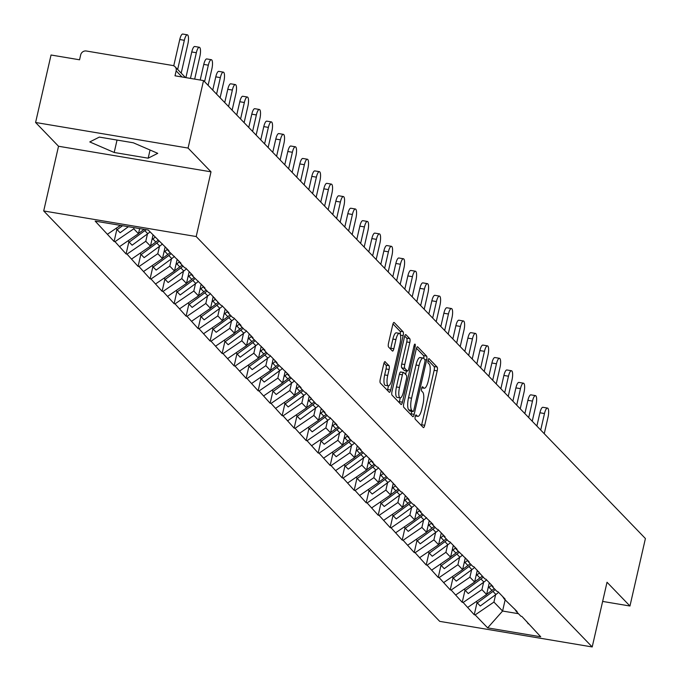 <?xml version="1.0" encoding="UTF-8"?>
<svg xmlns="http://www.w3.org/2000/svg" width="681" height="681" viewBox="0 0 681 681"><rect width="100%" height="100%" fill="white"/><g stroke="black" fill="none" stroke-linecap="round" stroke-linejoin="round"><path stroke-width="1.02" d="M415.206 416.542A2.213 0.621 99.5 0 0 415.248 419.207L423.276 427.523A3.167 0.894 99.5 0 0 423.446 427.617A3.167 0.894 99.5 0 0 424.723 425.284L437.193 370.847A3.167 0.894 99.5 0 0 437.125 367.033L429.107 358.717A2.213 0.621 99.5 0 0 428.987 358.649A2.213 0.621 99.5 0 0 428.085 360.283A2.213 0.621 99.5 0 0 428.136 362.956L429.175 364.029A10.121 2.86 99.5 0 1 429.37 376.21L428.332 380.747A10.121 2.86 99.5 0 1 424.237 388.23A10.121 2.86 99.5 0 1 423.701 387.923L422.663 386.842A2.213 0.621 99.5 0 0 422.543 386.774A2.213 0.621 99.5 0 0 421.65 388.417A2.213 0.621 99.5 0 0 421.692 391.081L422.731 392.154A10.121 2.86 99.5 0 1 422.927 404.335L421.888 408.872A10.121 2.86 99.5 0 1 417.802 416.355A10.121 2.86 99.5 0 1 417.257 416.048L416.219 414.967A2.213 0.621 99.5 0 0 416.1 414.908A2.213 0.621 99.5 0 0 415.206 416.542M385.216 361.696A3.167 0.894 99.5 0 0 385.046 361.602A3.167 0.894 99.5 0 0 383.769 363.935L380.27 379.215A3.167 0.894 99.5 0 0 380.33 383.02L389.243 392.256A3.167 0.894 99.5 0 0 389.413 392.35A3.167 0.894 99.5 0 0 390.698 390.017L403.161 335.58A3.167 0.894 99.5 0 0 403.101 331.766L394.188 322.53A3.167 0.894 99.5 0 0 394.018 322.436A3.167 0.894 99.5 0 0 392.741 324.769L388.51 343.224A3.167 0.894 99.5 0 0 388.579 347.029L392.392 350.979A3.167 0.894 99.5 0 0 392.562 351.081A3.167 0.894 99.5 0 0 393.839 348.74L395.933 339.589A8.461 2.392 99.5 0 1 399.355 333.341A8.461 2.392 99.5 0 1 399.977 343.777L391.762 379.615A8.461 2.392 99.5 0 1 388.349 385.872A8.461 2.392 99.5 0 1 387.727 375.427L389.089 369.46A3.167 0.894 99.5 0 0 389.03 365.654L384.859 361.637M211.008 171.833L188.075 148.066L203.534 80.588L645.409 538.535L629.959 606.013L607.026 582.246L592.206 646.95L196.196 236.537L211.008 171.833L58.523 146.253L43.703 210.957L196.196 236.537M403.765 403.561A3.167 0.894 99.5 0 0 403.824 407.366L412.737 416.602A3.167 0.894 99.5 0 0 412.907 416.695A3.167 0.894 99.5 0 0 414.184 414.363L426.655 359.926A3.167 0.894 99.5 0 0 426.595 356.112L417.674 346.876A3.167 0.894 99.5 0 0 417.513 346.782A3.167 0.894 99.5 0 0 416.227 349.123L403.765 403.561M400.99 404.429L392.077 395.193A3.167 0.894 99.5 0 1 392.018 391.388L404.48 336.95A3.167 0.894 99.5 0 1 405.765 334.609A3.167 0.894 99.5 0 1 405.936 334.703L409.749 338.661A3.167 0.894 99.5 0 1 409.809 342.466L404.752 364.539A3.167 0.894 99.5 0 0 404.812 368.353L407.349 370.975A3.167 0.894 99.5 0 0 407.519 371.068A3.167 0.894 99.5 0 0 408.796 368.727L414.057 345.744A2.213 0.621 99.5 0 1 414.95 344.109A2.213 0.621 99.5 0 1 415.112 346.842L402.437 402.19A3.167 0.894 99.5 0 1 401.16 404.523A3.167 0.894 99.5 0 1 400.99 404.429M43.703 210.957L439.713 621.361L592.206 646.95M116.885 229.301L114.085 241.508L115.004 241.661L133.774 228.816L134.046 227.65M114.085 241.508L95.187 221.129L148.254 230.033L168.982 250.719L168.062 250.565L180.984 263.164L180.073 263.011L184.764 267.871L185.683 268.025L192.995 275.609L192.076 275.447L204.998 288.046L204.079 287.893L208.778 292.762L209.688 292.915L220.78 305.199L221.7 305.352L229.003 312.928L228.092 312.775L232.783 317.644L233.702 317.797L241.014 325.373L240.095 325.22L244.794 330.081L245.705 330.234L253.017 337.81L252.098 337.657L265.02 350.255L264.109 350.102L268.799 354.963L269.719 355.116L277.031 362.692L276.111 362.539L289.033 375.137L288.114 374.984L301.036 387.583L300.125 387.429L304.816 392.29L305.735 392.443L316.818 404.735L317.738 404.889L325.05 412.465L324.13 412.311L328.829 417.172L329.74 417.325L337.052 424.901L336.133 424.748L349.055 437.347L348.144 437.193L352.835 442.054L353.754 442.207L361.066 449.783L360.147 449.63L373.069 462.229L372.149 462.076L376.848 466.936L377.759 467.089L388.851 479.381L389.77 479.535L400.854 491.827L401.773 491.98L409.085 499.556L408.166 499.403L412.865 504.263L413.776 504.417L421.088 511.993L420.168 511.84L433.09 524.438L432.18 524.285L436.87 529.146L437.789 529.299L445.102 536.875L444.182 536.722L448.873 541.591L449.792 541.744L457.104 549.32L456.185 549.167L469.107 561.757L468.196 561.604L472.886 566.473L473.806 566.626L484.889 578.918L485.808 579.071L493.121 586.647L492.201 586.494L496.9 591.355L497.811 591.508L505.123 599.084L504.204 598.931L517.126 611.529L516.215 611.376L520.905 616.237L521.825 616.39L540.723 636.778L487.656 627.873L475.151 614.909L493.929 602.064L495.606 594.726M477.032 602.54L474.24 614.756L475.151 614.909M474.24 614.756L463.148 602.472L481.927 589.627L483.604 582.281M465.029 590.104L462.229 602.319L463.148 602.472M462.229 602.319L451.145 590.027L469.916 577.182L471.601 569.844M453.027 577.658L450.226 589.874L451.145 590.027M450.226 589.874L439.134 577.59L457.913 564.736L459.598 557.398M441.016 565.221L438.223 577.437L439.134 577.59M438.223 577.437L427.132 565.145L445.91 552.3L447.587 544.953M429.013 552.776L426.212 564.992L427.132 565.145M426.212 564.992L415.129 552.708L433.908 539.854L435.585 532.516M417.01 540.339L414.21 552.546L415.129 552.708M414.21 552.546L403.118 540.263L421.897 527.417L423.582 520.071M405.008 527.894L402.207 540.11L403.118 540.263M402.207 540.11L391.115 527.818L409.894 514.972L411.571 507.634M392.997 515.457L390.204 527.664L391.115 527.818M390.204 527.664L379.113 515.381L397.891 502.535L399.568 495.189M380.994 503.012L378.193 515.228L379.113 515.381M378.193 515.228L367.11 502.936L385.88 490.09L387.566 482.752M368.991 490.567L366.191 502.782L367.11 502.936M366.191 502.782L355.099 490.499L373.878 477.645L375.563 470.307M356.98 478.13L354.188 490.346L355.099 490.499M354.188 490.346L343.096 478.053L361.875 465.208L363.552 457.87M344.978 465.685L342.177 477.9L343.096 478.053M342.177 477.9L331.094 465.617L349.872 452.763L351.549 445.425M332.975 453.248L330.174 465.463L331.094 465.617M330.174 465.463L319.083 453.171L337.861 440.326L339.547 432.98M320.972 440.803L318.172 453.018L319.083 453.171M318.172 453.018L307.08 440.726L325.858 427.881L327.535 420.543M308.961 428.366L306.169 440.573L307.08 440.726M306.169 440.573L295.077 428.289L313.856 415.444L315.533 408.098M296.959 415.921L294.158 428.136L295.077 428.289M294.158 428.136L283.075 415.844L301.845 402.999L303.53 395.661M284.956 403.475L282.155 415.691L283.075 415.844M282.155 415.691L271.064 403.407L289.842 390.562L291.528 383.216M272.945 391.039L270.153 403.254L271.064 403.407M270.153 403.254L259.061 390.962L277.839 378.117L279.516 370.779M260.942 378.593L258.15 390.809L259.061 390.962M258.15 390.809L247.058 378.525L265.837 365.671L267.514 358.334M248.94 366.157L246.139 378.372L247.058 378.525M246.139 378.372L235.047 366.08L253.826 353.235L255.511 345.888M236.937 353.711L234.136 365.927L235.047 366.08M234.136 365.927L223.045 353.635L241.823 340.789L243.5 333.452M224.926 341.275L222.134 353.482L223.045 353.635M222.134 353.482L211.042 341.198L229.82 328.353L231.497 321.006M212.923 328.829L210.123 341.045L211.042 341.198M210.123 341.045L199.039 328.753L217.809 315.907L219.495 308.57M200.921 316.384L198.12 328.6L199.039 328.753M198.12 328.6L187.028 316.316L205.807 303.471L207.492 296.124M188.909 303.947L186.117 316.163L187.028 316.316M186.117 316.163L175.026 303.871L193.804 291.025L195.481 283.688M176.907 291.502L174.115 303.717L175.026 303.871M174.115 303.717L163.023 291.434L181.801 278.58L183.478 271.242M164.904 279.065L162.104 291.281L163.023 291.434M162.104 291.281L151.012 278.989L169.79 266.143L171.476 258.806M152.902 266.62L150.101 278.835L151.012 278.989M150.101 278.835L139.009 266.552L157.788 253.698L159.465 246.36M140.89 254.183L138.098 266.399L139.009 266.552M138.098 266.399L127.006 254.107L145.785 241.261L147.462 233.915M128.888 241.738L126.087 253.953L127.006 254.107M126.087 253.953L115.004 241.661M133.774 228.816L138.473 233.685L139.639 228.586M166.462 248.114L168.062 250.565M119.694 246.531L138.473 233.685M145.785 241.261L150.475 246.122L153.029 234.988M178.473 260.559L180.073 263.011M131.697 258.976L150.475 246.122M157.788 253.698L162.478 258.567L165.177 246.786M190.476 272.996L192.076 275.447M143.708 271.413L162.478 258.567M169.79 266.143L174.489 271.004L177.188 259.223M202.478 285.441L204.079 287.893M155.711 283.858L174.489 271.004M181.801 278.58L186.492 283.449L189.19 271.668M214.489 297.878L216.09 300.338M167.713 296.295L186.492 283.449M193.804 291.025L198.494 295.894L201.193 284.105M226.492 310.323L228.092 312.775M179.716 308.74L198.494 295.894M205.807 303.471L210.506 308.331L213.204 296.55M238.495 322.76L240.095 325.22M191.727 321.177L210.506 308.331M217.809 315.907L222.508 320.777L225.207 308.987M250.497 335.205L252.098 337.657M203.73 333.622L222.508 320.777M229.82 328.353L234.511 333.213L237.209 321.432M262.508 347.65L264.109 350.102M215.732 346.059L234.511 333.213M241.823 340.789L246.513 345.659L249.212 333.877M274.511 360.087L276.111 362.539M227.743 358.504L246.513 345.659M253.826 353.235L258.525 358.095L261.223 346.314M286.514 372.533L288.114 374.984M239.746 370.949L258.525 358.095M265.837 365.671L270.527 370.541L273.226 358.759M298.525 384.969L300.125 387.429M251.749 383.386L270.527 370.541M277.839 378.117L282.53 382.977L285.228 371.196M310.527 397.415L312.128 399.866M263.751 395.831L282.53 382.977M289.842 390.562L294.541 395.423L297.239 383.641M322.53 409.851L324.13 412.311M275.762 408.268L294.541 395.423M301.845 402.999L306.544 407.868L309.242 396.078M334.533 422.297L336.133 424.748M287.765 420.713L306.544 407.868M313.856 415.444L318.546 420.305L321.245 408.523M346.544 434.742L348.144 437.193M299.768 433.15L318.546 420.305M325.858 427.881L330.549 432.75L333.247 420.969M358.546 447.179L360.147 449.63M311.779 445.595L330.549 432.75M337.861 440.326L342.56 445.187L345.258 433.405M370.549 459.624L372.149 462.076M323.781 458.041L342.56 445.187M349.872 452.763L354.563 457.632L357.261 445.851M382.56 472.061L384.161 474.512M335.784 470.477L354.563 457.632M361.875 465.208L366.565 470.069L369.264 458.287M394.563 484.506L396.163 486.958M347.787 482.923L366.565 470.069M373.878 477.645L378.576 482.514L381.275 470.733M406.566 496.943L408.166 499.403M359.798 495.359L378.576 482.514M385.88 490.09L390.579 494.959L393.277 483.169M418.568 509.388L420.168 511.84M371.8 507.805L390.579 494.959M397.891 502.535L402.582 507.396L405.28 495.615M430.579 521.825L432.18 524.285M383.803 520.241L402.582 507.396M409.894 514.972L414.584 519.841L417.283 508.052M442.582 534.27L444.182 536.722M395.814 532.687L414.584 519.841M421.897 527.417L426.595 532.278L429.294 520.497M454.585 546.715L456.185 549.167M407.817 545.123L426.595 532.278M433.908 539.854L438.598 544.723L441.297 532.942M466.596 559.152L468.196 561.604M419.819 557.569L438.598 544.723M445.91 552.3L450.601 557.16L453.299 545.379M478.598 571.597L480.199 574.049M431.822 570.014L450.601 557.16M457.913 564.736L462.612 569.605L465.31 557.824M490.601 584.034L492.201 586.494M443.833 582.451L462.612 569.605M469.916 577.182L474.614 582.042L477.313 570.261M502.604 596.479L504.204 598.931M455.836 594.896L474.614 582.042M481.927 589.627L486.617 594.487L489.316 582.706M514.615 608.916L516.215 611.376M467.838 607.333L486.617 594.487M493.929 602.064L502.587 611.036L518.454 613.7M505.14 599.893L502.587 611.036L487.656 627.873M526.617 621.361L528.218 623.813M602.634 601.425L629.959 606.013M188.075 148.066L35.591 122.486L51.041 55.008L79.558 59.792L80.69 54.863A4.835 4.537 -44 0 1 86.325 51.007L172.633 65.487A4.835 4.537 -44 0 1 176.149 70.875L175.017 75.804L203.534 80.588M35.591 122.486L58.523 146.253M107.692 234.085L120.435 225.368M148.177 158.188L157.745 153.336L133.331 142.789L99.341 137.094L89.781 141.937L114.195 152.484L148.177 158.188L150.05 150.016M421.437 425.616A3.167 0.894 99.5 0 0 421.675 424.774L434.137 370.328A3.167 0.894 99.5 0 0 434.078 366.523L428.085 360.309M423.778 358.444A3.167 0.894 99.5 0 0 423.539 355.601L416.466 348.272M410.898 414.695A3.167 0.894 99.5 0 0 411.137 413.852L411.707 411.358M412.873 411.511A2.213 0.621 99.5 0 0 412.992 411.571A2.213 0.621 99.5 0 0 413.886 409.936L424.833 362.156A2.213 0.621 99.5 0 0 424.791 359.491L423.693 358.351A10.121 2.86 99.5 0 0 423.156 358.044A10.121 2.86 99.5 0 0 419.062 365.527L411.579 398.189A10.121 2.86 99.5 0 0 411.784 410.371L412.873 411.511L409.826 410.992A2.213 0.621 99.5 0 0 409.945 411.06A2.213 0.621 99.5 0 0 410.081 411.035M420.645 357.84A10.121 2.86 99.5 0 0 420.1 357.534A10.121 2.86 99.5 0 0 416.014 365.016L419.062 365.527M409.826 410.992L408.728 409.86A10.121 2.86 99.5 0 1 408.532 397.678L416.014 365.016M404.718 336.099L406.693 338.151L409.749 338.661M404.659 370.524A3.167 0.894 99.5 0 1 404.463 370.558A3.167 0.894 99.5 0 1 404.293 370.464L401.764 367.842A3.167 0.894 99.5 0 1 401.705 364.029L406.761 341.956A3.167 0.894 99.5 0 0 406.693 338.151M406.438 370.89L405.629 374.431M400.258 397.9L399.389 401.679L402.437 402.19M399.509 387.455A8.461 2.392 99.5 0 0 400.13 397.891A8.461 2.392 99.5 0 0 403.544 391.643L406.438 379.011A3.167 0.894 99.5 0 0 406.378 375.205L403.842 372.584A3.167 0.894 99.5 0 0 403.68 372.49A3.167 0.894 99.5 0 0 402.394 374.822L399.509 387.455L396.453 386.944A8.461 2.392 99.5 0 0 397.074 397.381L400.13 397.891M403.484 372.524L400.794 372.073A3.167 0.894 99.5 0 0 400.624 371.979A3.167 0.894 99.5 0 0 399.347 374.312L402.394 374.822M396.453 386.944L399.347 374.312M399.151 402.522A3.167 0.894 99.5 0 0 399.389 401.679M388.349 385.872L385.293 385.361A8.461 2.392 99.5 0 1 384.671 374.916L386.042 368.949A3.167 0.894 99.5 0 0 385.982 365.135L384.007 363.092M399.355 333.341L396.308 332.83A8.461 2.392 99.5 0 0 392.886 339.078L395.933 339.589M390.553 349.081A3.167 0.894 99.5 0 0 390.792 348.229L392.886 339.078M400.249 334.362A3.167 0.894 99.5 0 0 400.053 331.255L392.971 323.926M387.412 390.349A3.167 0.894 99.5 0 0 387.642 389.506L388.476 385.88M117.038 140.056L114.195 152.484M544.485 413.546L539.914 412.771A7.414 2.094 -80.5 0 1 542.91 407.298L547.481 408.064A7.414 2.094 99.5 0 0 544.485 413.546L540.714 430.026M544.247 433.695L548.026 417.215A7.414 2.094 99.5 0 0 547.481 408.064M498.56 592.291A26.431 24.822 136 0 1 495.913 594.496L492.95 591.431A26.431 24.822 -44 0 0 495.198 589.593M492.95 591.431L477.313 602.932L480.275 606.005L495.913 594.496M476.487 601.766L477.313 602.932M491.427 585.302A26.431 24.822 136 0 1 488.992 587.32L488.115 587.967M486.668 594.283L491.954 590.393A26.431 24.822 -44 0 0 494.193 588.554M483.272 596.777L476.104 601.681M539.914 412.771L536.875 426.051M532.482 401.1L527.903 400.334A7.414 2.094 -80.5 0 1 530.899 394.852L535.479 395.618A7.414 2.094 99.5 0 0 532.482 401.1L528.703 417.589M532.244 421.258L536.024 404.769A7.414 2.094 99.5 0 0 535.479 395.618M486.557 579.846A26.431 24.822 136 0 1 483.91 582.059L480.948 578.986A26.431 24.822 -44 0 0 483.195 577.147M480.948 578.986L465.302 590.495L468.273 593.56L483.91 582.059M464.476 589.329L465.302 590.495M479.424 572.866A26.431 24.822 136 0 1 476.981 574.883L476.104 575.522M474.657 581.838L479.943 577.948A26.431 24.822 -44 0 0 482.191 576.117M471.269 584.341L464.101 589.244M527.903 400.334L524.864 413.605M520.48 388.655L515.9 387.889A7.414 2.094 -80.5 0 1 518.896 382.416L523.476 383.182A7.414 2.094 99.5 0 0 520.48 388.655L516.7 405.144M520.241 408.813L524.012 392.324A7.414 2.094 99.5 0 0 523.476 383.182M474.555 567.401A26.431 24.822 136 0 1 471.907 569.614L468.945 566.549A26.431 24.822 -44 0 0 471.184 564.711M468.945 566.549L453.299 578.05L456.261 581.123L471.907 569.614M452.473 576.884L453.299 578.05M467.421 560.42A26.431 24.822 136 0 1 464.978 562.438L464.101 563.085M462.654 569.401L467.941 565.511A26.431 24.822 -44 0 0 470.188 563.672M459.258 571.895L452.09 576.798M515.9 387.889L512.861 401.169M508.469 376.218L503.897 375.452A7.414 2.094 -80.5 0 1 506.894 369.97L511.465 370.736A7.414 2.094 99.5 0 0 508.469 376.218L504.698 392.707M508.239 396.376L512.01 379.887A7.414 2.094 99.5 0 0 511.465 370.736M462.552 554.964A26.431 24.822 136 0 1 459.896 557.177L456.934 554.104A26.431 24.822 -44 0 0 459.181 552.265M456.934 554.104L441.297 565.613L444.259 568.678L459.896 557.177M440.471 564.447L441.297 565.613M455.41 547.984A26.431 24.822 136 0 1 452.976 550.001L452.099 550.64M450.652 556.956L455.938 553.066A26.431 24.822 -44 0 0 458.177 551.227M447.255 559.45L440.088 564.362M503.897 375.452L500.858 388.723M496.466 363.773L491.895 363.007A7.414 2.094 -80.5 0 1 494.891 357.534L499.462 358.3A7.414 2.094 99.5 0 0 496.466 363.773L492.686 380.262M496.228 383.931L500.007 367.442A7.414 2.094 99.5 0 0 499.462 358.3M450.541 542.519A26.431 24.822 136 0 1 447.894 544.732L444.931 541.667A26.431 24.822 -44 0 0 447.179 539.829M444.931 541.667L429.294 553.168L432.256 556.241L447.894 544.732M428.468 552.002L429.294 553.168M443.408 535.538A26.431 24.822 136 0 1 440.965 537.556L440.088 538.203M438.649 544.511L443.927 540.629A26.431 24.822 -44 0 0 446.174 538.79M435.253 547.013L428.085 551.916M491.895 363.007L488.847 376.287M484.463 351.336L479.884 350.57A7.414 2.094 -80.5 0 1 482.88 345.088L487.46 345.854A7.414 2.094 99.5 0 0 484.463 351.336L480.684 367.817M484.225 371.485L488.005 355.005A7.414 2.094 99.5 0 0 487.46 345.854M438.538 530.082A26.431 24.822 136 0 1 435.891 532.295L432.929 529.222A26.431 24.822 -44 0 0 435.168 527.383M432.929 529.222L417.283 540.731L420.245 543.796L435.891 532.295M416.457 539.565L417.283 540.731M431.405 523.093A26.431 24.822 136 0 1 428.962 525.111L428.085 525.758M426.638 532.074L431.924 528.184A26.431 24.822 -44 0 0 434.172 526.345M423.241 534.568L416.074 539.471M479.884 350.57L476.845 363.841M472.452 338.891L467.881 338.125A7.414 2.094 -80.5 0 1 470.877 332.651L475.449 333.418A7.414 2.094 99.5 0 0 472.452 338.891L468.681 355.38M472.222 359.049L475.993 342.56A7.414 2.094 99.5 0 0 475.449 333.418M426.536 517.637A26.431 24.822 136 0 1 423.88 519.85L420.918 516.777A26.431 24.822 -44 0 0 423.165 514.947M420.918 516.777L405.28 528.286L408.242 531.359L423.88 519.85M404.454 527.12L405.28 528.286M419.402 510.656A26.431 24.822 136 0 1 416.959 512.674L416.082 513.321M414.635 519.629L419.922 515.747A26.431 24.822 -44 0 0 422.169 513.908M411.239 522.131L404.071 527.034M467.881 338.125L464.842 351.396M460.45 326.454L455.878 325.68A7.414 2.094 -80.5 0 1 458.875 320.206L463.446 320.972A7.414 2.094 99.5 0 0 460.45 326.454L456.679 342.935M460.211 346.603L463.991 330.123A7.414 2.094 99.5 0 0 463.446 320.972M414.525 505.2A26.431 24.822 136 0 1 411.877 507.413L408.915 504.34A26.431 24.822 -44 0 0 411.162 502.501M408.915 504.34L393.277 515.84L396.24 518.913L411.877 507.413M392.452 514.683L393.277 515.84M407.391 498.211A26.431 24.822 136 0 1 404.957 500.229L404.08 500.875M402.633 507.192L407.919 503.302A26.431 24.822 -44 0 0 410.158 501.463M399.236 509.686L392.069 514.589M455.878 325.68L452.839 338.959M448.447 314.009L443.867 313.243A7.414 2.094 -80.5 0 1 446.872 307.761L451.443 308.536A7.414 2.094 99.5 0 0 448.447 314.009L444.667 330.498M448.209 334.167L451.988 317.678A7.414 2.094 99.5 0 0 451.443 308.536M402.522 492.755A26.431 24.822 136 0 1 399.875 494.968L396.912 491.895A26.431 24.822 -44 0 0 399.16 490.056M396.912 491.895L381.275 503.404L384.237 506.477L399.875 494.968M380.441 502.237L381.275 503.404M395.389 485.774A26.431 24.822 136 0 1 392.946 487.792L392.069 488.439M390.622 494.747L395.908 490.856A26.431 24.822 -44 0 0 398.155 489.026M387.234 497.249L380.066 502.152M443.867 313.243L440.828 326.514M436.444 301.564L431.865 300.798A7.414 2.094 -80.5 0 1 434.861 295.324L439.441 296.09A7.414 2.094 99.5 0 0 436.444 301.564L432.665 318.053M436.206 321.721L439.977 305.233A7.414 2.094 99.5 0 0 439.441 296.09M390.519 480.318A26.431 24.822 136 0 1 387.872 482.523L384.91 479.458A26.431 24.822 -44 0 0 387.149 477.619M384.91 479.458L369.264 490.958L372.226 494.031L387.872 482.523M368.438 489.792L369.264 490.958M383.386 473.329A26.431 24.822 136 0 1 380.943 475.347L380.066 475.993M378.619 482.31L383.905 478.42A26.431 24.822 -44 0 0 386.153 476.581M375.222 484.804L368.055 489.707M431.865 300.798L428.826 314.077M424.433 289.127L419.862 288.361A7.414 2.094 -80.5 0 1 422.858 282.879L427.43 283.645A7.414 2.094 99.5 0 0 424.433 289.127L420.662 305.616M424.203 309.285L427.974 292.796A7.414 2.094 99.5 0 0 427.43 283.645M378.517 467.873A26.431 24.822 136 0 1 375.861 470.086L372.899 467.013A26.431 24.822 -44 0 0 375.146 465.174M372.899 467.013L357.261 478.522L360.223 481.586L375.861 470.086M356.435 477.355L357.261 478.522M371.375 460.892A26.431 24.822 136 0 1 368.94 462.91L368.063 463.548M366.616 469.864L371.903 465.974A26.431 24.822 -44 0 0 374.141 464.144M363.22 472.367L356.052 477.27M419.862 288.361L416.823 301.632M412.431 276.682L407.859 275.916A7.414 2.094 -80.5 0 1 410.856 270.442L415.427 271.208A7.414 2.094 99.5 0 0 412.431 276.682L408.651 293.17M412.192 296.839L415.972 280.351A7.414 2.094 99.5 0 0 415.427 271.208M366.506 455.427A26.431 24.822 136 0 1 363.858 457.641L360.896 454.576A26.431 24.822 -44 0 0 363.143 452.737M360.896 454.576L345.258 466.076L348.221 469.149L363.858 457.641M344.433 464.91L345.258 466.076M359.372 448.447A26.431 24.822 136 0 1 356.929 450.464L356.052 451.111M354.614 457.428L359.891 453.537A26.431 24.822 -44 0 0 362.139 451.699M351.217 459.922L344.05 464.825M407.859 275.916L404.812 289.195M400.428 264.245L395.848 263.479A7.414 2.094 -80.5 0 1 398.845 257.997L403.424 258.763A7.414 2.094 99.5 0 0 400.428 264.245L396.648 280.725M400.19 284.394L403.969 267.914A7.414 2.094 99.5 0 0 403.424 258.763M354.503 442.99A26.431 24.822 136 0 1 351.856 445.204L348.893 442.131A26.431 24.822 -44 0 0 351.132 440.292M348.893 442.131L333.247 453.64L336.21 456.704L351.856 445.204M332.422 452.473L333.247 453.64M347.37 436.01A26.431 24.822 136 0 1 344.926 438.028L344.05 438.666M342.603 444.982L347.889 441.092A26.431 24.822 -44 0 0 350.136 439.254M339.206 447.477L332.039 452.38M395.848 263.479L392.809 276.75M388.417 251.8L383.846 251.034A7.414 2.094 -80.5 0 1 386.842 245.56L391.413 246.326A7.414 2.094 99.5 0 0 388.417 251.8L384.646 268.288M388.187 271.957L391.958 255.469A7.414 2.094 99.5 0 0 391.413 246.326M342.5 430.545A26.431 24.822 136 0 1 339.845 432.758L336.882 429.685A26.431 24.822 -44 0 0 339.129 427.855M336.882 429.685L321.245 441.194L324.207 444.267L339.845 432.758M320.419 440.028L321.245 441.194M335.367 423.565A26.431 24.822 136 0 1 332.924 425.582L332.047 426.229M330.6 432.537L335.886 428.655A26.431 24.822 -44 0 0 338.134 426.817M327.203 435.04L320.036 439.943M383.846 251.034L380.807 264.313M376.414 239.363L371.843 238.588A7.414 2.094 -80.5 0 1 374.839 233.115L379.411 233.881A7.414 2.094 99.5 0 0 376.414 239.363L372.643 255.843M376.176 259.512L379.955 243.032A7.414 2.094 99.5 0 0 379.411 233.881M330.489 418.108A26.431 24.822 136 0 1 327.842 420.322L324.88 417.249A26.431 24.822 -44 0 0 327.127 415.41M324.88 417.249L309.242 428.749L312.204 431.822L327.842 420.322M308.416 427.591L309.242 428.749M323.356 411.12A26.431 24.822 136 0 1 320.921 413.137L320.044 413.784M318.597 420.1L323.884 416.21A26.431 24.822 -44 0 0 326.122 414.371M315.201 422.595L308.033 427.498M371.843 238.588L368.804 251.868M364.412 226.918L359.832 226.152A7.414 2.094 -80.5 0 1 362.837 220.67L367.408 221.444A7.414 2.094 99.5 0 0 364.412 226.918L360.632 243.406M364.173 247.075L367.953 230.587A7.414 2.094 99.5 0 0 367.408 221.444M318.487 405.663A26.431 24.822 136 0 1 315.839 407.876L312.877 404.803A26.431 24.822 -44 0 0 315.124 402.973M312.877 404.803L297.239 416.312L300.202 419.385L315.839 407.876M296.405 415.146L297.239 416.312M311.353 398.683A26.431 24.822 136 0 1 308.91 400.7L308.033 401.347M306.586 407.655L311.872 403.773A26.431 24.822 -44 0 0 314.12 401.935M303.198 410.158L296.031 415.061M359.832 226.152L356.793 239.423M352.409 214.481L347.829 213.706A7.414 2.094 -80.5 0 1 350.826 208.233L355.405 208.999A7.414 2.094 99.5 0 0 352.409 214.481L348.629 230.961M352.171 234.63L355.942 218.15A7.414 2.094 99.5 0 0 355.405 208.999M306.484 393.226A26.431 24.822 136 0 1 303.837 395.431L300.874 392.367A26.431 24.822 -44 0 0 303.113 390.528M300.874 392.367L285.228 403.867L288.191 406.94L303.837 395.431M284.403 402.701L285.228 403.867M299.351 386.238A26.431 24.822 136 0 1 296.907 388.255L296.031 388.902M294.584 395.218L299.87 391.328A26.431 24.822 -44 0 0 302.117 389.489M291.187 397.713L284.02 402.616M347.829 213.706L344.79 226.986M340.398 202.036L335.827 201.27A7.414 2.094 -80.5 0 1 338.823 195.787L343.394 196.554A7.414 2.094 99.5 0 0 340.398 202.036L336.627 218.524M340.168 222.193L343.939 205.705A7.414 2.094 99.5 0 0 343.394 196.554M294.481 380.781A26.431 24.822 136 0 1 291.826 382.994L288.863 379.921A26.431 24.822 -44 0 0 291.11 378.083M288.863 379.921L273.226 391.43L276.188 394.495L291.826 382.994M272.4 390.264L273.226 391.43M287.339 373.801A26.431 24.822 136 0 1 284.905 375.818L284.028 376.457M282.581 382.773L287.867 378.883A26.431 24.822 -44 0 0 290.106 377.053M279.184 385.276L272.017 390.179M335.827 201.27L332.788 214.541M328.395 189.59L323.824 188.824A7.414 2.094 -80.5 0 1 326.82 183.351L331.392 184.117A7.414 2.094 99.5 0 0 328.395 189.59L324.616 206.079M328.157 209.748L331.936 193.259A7.414 2.094 99.5 0 0 331.392 184.117M282.47 368.336A26.431 24.822 136 0 1 279.823 370.549L276.861 367.485A26.431 24.822 -44 0 0 279.108 365.646M276.861 367.485L261.223 378.985L264.185 382.058L279.823 370.549M260.397 377.819L261.223 378.985M275.337 361.356A26.431 24.822 136 0 1 272.894 363.373L272.017 364.02M270.578 370.336L275.856 366.446A26.431 24.822 -44 0 0 278.103 364.607M267.182 372.83L260.014 377.734M323.824 188.824L320.777 202.104M316.393 177.154L311.813 176.388A7.414 2.094 -80.5 0 1 314.809 170.905L319.389 171.672A7.414 2.094 99.5 0 0 316.393 177.154L312.613 193.642M316.154 197.311L319.934 180.823A7.414 2.094 99.5 0 0 319.389 171.672M270.468 355.899A26.431 24.822 136 0 1 267.82 358.112L264.858 355.039A26.431 24.822 -44 0 0 267.097 353.201M264.858 355.039L249.212 366.548L252.174 369.613L267.82 358.112M248.386 365.382L249.212 366.548M263.334 348.919A26.431 24.822 136 0 1 260.891 350.936L260.014 351.575M258.567 357.891L263.853 354.001A26.431 24.822 -44 0 0 266.101 352.162M255.171 360.385L248.003 365.297M311.813 176.388L308.774 189.659M304.381 164.708L299.81 163.942A7.414 2.094 -80.5 0 1 302.807 158.469L307.378 159.235A7.414 2.094 99.5 0 0 304.381 164.708L300.61 181.197M304.152 184.866L307.923 168.377A7.414 2.094 99.5 0 0 307.378 159.235M258.465 343.454A26.431 24.822 136 0 1 255.809 345.667L252.847 342.603A26.431 24.822 -44 0 0 255.094 340.764M252.847 342.603L237.209 354.103L240.172 357.176L255.809 345.667M236.384 352.937L237.209 354.103M251.332 336.474A26.431 24.822 136 0 1 248.888 338.491L248.012 339.138M246.565 345.446L251.851 341.564A26.431 24.822 -44 0 0 254.098 339.725M243.168 347.948L236.001 352.852M299.81 163.942L296.771 177.222M292.379 152.272L287.808 151.505A7.414 2.094 -80.5 0 1 290.804 146.023L295.375 146.79A7.414 2.094 99.5 0 0 292.379 152.272L288.608 168.752M292.14 172.421L295.92 155.94A7.414 2.094 99.5 0 0 295.375 146.79M246.454 331.017A26.431 24.822 136 0 1 243.807 333.23L240.844 330.157A26.431 24.822 -44 0 0 243.091 328.319M240.844 330.157L225.207 341.666L228.169 344.731L243.807 333.23M224.381 340.5L225.207 341.666M239.32 324.028A26.431 24.822 136 0 1 236.886 326.046L236.009 326.693M234.562 333.009L239.848 329.119A26.431 24.822 -44 0 0 242.087 327.28M231.165 335.503L223.998 340.406M287.808 151.505L284.769 164.776M280.376 139.826L275.796 139.06A7.414 2.094 -80.5 0 1 278.801 133.587L283.373 134.353A7.414 2.094 99.5 0 0 280.376 139.826L276.597 156.315M280.138 159.984L283.917 143.495A7.414 2.094 99.5 0 0 283.373 134.353M234.451 318.572A26.431 24.822 136 0 1 231.804 320.785L228.842 317.712A26.431 24.822 -44 0 0 231.089 315.882M228.842 317.712L213.204 329.221L216.166 332.294L231.804 320.785M212.378 328.055L213.204 329.221M227.318 311.592A26.431 24.822 136 0 1 224.875 313.609L223.998 314.256M222.551 320.564L227.837 316.682A26.431 24.822 -44 0 0 230.084 314.843M219.163 323.066L211.995 327.97M275.796 139.06L272.758 152.331M268.374 127.39L263.794 126.615A7.414 2.094 -80.5 0 1 266.79 121.141L271.37 121.908A7.414 2.094 99.5 0 0 268.374 127.39L264.594 143.87M268.135 147.539L271.906 131.058A7.414 2.094 99.5 0 0 271.37 121.908M222.449 306.135A26.431 24.822 136 0 1 219.801 308.348L216.839 305.275A26.431 24.822 -44 0 0 219.078 303.437M216.839 305.275L201.193 316.776L204.155 319.849L219.801 308.348M200.367 315.618L201.193 316.776M215.315 299.146A26.431 24.822 136 0 1 212.872 301.164L211.995 301.811M210.548 308.127L215.834 304.237A26.431 24.822 -44 0 0 218.082 302.398M207.152 310.621L199.984 315.524M263.794 126.615L260.755 139.894M256.362 114.944L251.791 114.178A7.414 2.094 -80.5 0 1 254.788 108.696L259.359 109.471A7.414 2.094 99.5 0 0 256.362 114.944L252.591 131.433M256.133 135.102L259.904 118.613A7.414 2.094 99.5 0 0 259.359 109.471M210.446 293.69A26.431 24.822 136 0 1 207.79 295.903L204.828 292.83A26.431 24.822 -44 0 0 207.075 290.991M204.828 292.83L189.19 304.339L192.153 307.412L207.79 295.903M188.365 303.173L189.19 304.339M203.304 286.71A26.431 24.822 136 0 1 200.869 288.727L199.993 289.374M198.546 295.682L203.832 291.791A26.431 24.822 -44 0 0 206.071 289.961M195.149 298.184L187.982 303.088M251.791 114.178L248.752 127.449M244.36 102.499L239.789 101.733A7.414 2.094 -80.5 0 1 242.785 96.259L247.356 97.025A7.414 2.094 99.5 0 0 244.36 102.499L240.58 118.988M244.121 122.657L247.901 106.168A7.414 2.094 99.5 0 0 247.356 97.025M198.435 281.253A26.431 24.822 136 0 1 195.787 283.458L192.825 280.393A26.431 24.822 -44 0 0 195.072 278.555M192.825 280.393L177.188 291.894L180.15 294.967L195.787 283.458M176.362 290.727L177.188 291.894M191.301 274.264A26.431 24.822 136 0 1 188.858 276.282L187.982 276.929M186.543 283.245L191.821 279.355A26.431 24.822 -44 0 0 194.068 277.516M183.146 285.739L175.979 290.642M239.789 101.733L236.741 115.012M232.357 90.062L227.777 89.296A7.414 2.094 -80.5 0 1 230.774 83.814L235.354 84.58A7.414 2.094 99.5 0 0 232.357 90.062L228.578 106.551M232.119 110.22L235.898 93.731A7.414 2.094 99.5 0 0 235.354 84.58M186.432 268.808A26.431 24.822 136 0 1 183.785 271.021L180.823 267.948A26.431 24.822 -44 0 0 183.061 266.109M180.823 267.948L165.177 279.457L168.139 282.521L183.785 271.021M164.351 278.291L165.177 279.457M179.299 261.827A26.431 24.822 136 0 1 176.856 263.845L175.979 264.483M174.532 270.8L179.818 266.909A26.431 24.822 -44 0 0 182.065 265.079M171.135 273.302L163.968 278.206M227.777 89.296L224.739 102.567M220.346 77.617L215.775 76.851A7.414 2.094 -80.5 0 1 218.771 71.377L223.351 72.143A7.414 2.094 99.5 0 0 220.346 77.617L216.575 94.106M220.116 97.775L223.887 81.286A7.414 2.094 99.5 0 0 223.351 72.143M174.43 256.362A26.431 24.822 136 0 1 171.774 258.576L168.811 255.511A26.431 24.822 -44 0 0 171.059 253.672M168.811 255.511L153.174 267.012L156.136 270.085L171.774 258.576M152.348 265.845L153.174 267.012M167.296 249.382A26.431 24.822 136 0 1 164.853 251.4L163.976 252.047M162.529 258.363L167.815 254.473A26.431 24.822 -44 0 0 170.063 252.634M159.133 260.857L151.965 265.76M215.775 76.851L212.736 90.13M208.343 65.18L203.772 64.414A7.414 2.094 -80.5 0 1 206.769 58.932L211.34 59.698A7.414 2.094 99.5 0 0 208.343 65.18L204.572 81.66M208.105 85.329L211.885 68.849A7.414 2.094 99.5 0 0 211.34 59.698M162.418 243.926A26.431 24.822 136 0 1 159.771 246.139L156.809 243.066A26.431 24.822 -44 0 0 159.056 241.227M156.809 243.066L141.171 254.575L144.134 257.639L159.771 246.139M140.346 253.409L141.171 254.575M155.089 237.124A26.431 24.822 136 0 1 152.85 238.963L151.974 239.601M150.527 245.918L155.813 242.027A26.431 24.822 -44 0 0 158.052 240.189M147.13 248.412L139.963 253.315M203.772 64.414L200.197 80.026M196.341 52.735L191.761 51.969A7.414 2.094 -80.5 0 1 194.766 46.495L199.337 47.261A7.414 2.094 99.5 0 0 196.341 52.735L190.459 78.4M194.681 79.107L199.882 56.404A7.414 2.094 99.5 0 0 199.337 47.261M150.016 231.855A26.431 24.822 136 0 1 147.768 233.694L144.806 230.621A26.431 24.822 -44 0 0 146.04 229.659M144.806 230.621L129.169 242.13L132.131 245.203L147.768 233.694M128.343 240.963L129.169 242.13M138.515 233.472L143.802 229.591A26.431 24.822 -44 0 0 144.134 229.344M135.127 235.975L127.96 240.878M191.761 51.969L185.887 77.634M184.338 40.298L179.758 39.524A7.414 2.094 -80.5 0 1 182.755 34.05L187.335 34.816A7.414 2.094 99.5 0 0 184.338 40.298L177.656 69.453M181.197 73.122L187.871 43.967A7.414 2.094 99.5 0 0 187.335 34.816M122.554 225.717L117.158 229.684L120.12 232.757L128.369 226.696M116.332 228.527L117.158 229.684M120.588 225.394L115.949 228.433M179.758 39.524L173.74 65.827M182.04 76.987L176.149 70.875M415.444 415.742L417.257 416.048M421.888 387.617L423.701 387.923M434.078 366.523L437.125 367.033M434.137 370.328L437.193 370.847M421.675 424.774L424.723 425.284M423.539 355.601L426.595 356.112M424.876 359.628L426.655 359.926M411.137 413.852L414.184 414.363M408.532 397.678L411.579 398.189M408.728 409.86L411.784 410.371M406.761 341.956L409.809 342.466M401.705 364.029L404.752 364.539M401.764 367.842L404.812 368.353M404.293 370.464L407.349 370.975M413.852 346.629L415.112 346.842M385.982 365.135L389.03 365.654M386.042 368.949L389.089 369.46M384.671 374.916L387.727 375.427M390.792 348.229L393.839 348.74M400.053 331.255L403.101 331.766M400.462 335.12L403.161 335.58M387.642 389.506L390.698 390.017M491.954 590.393L488.992 587.32M479.943 577.948L476.981 574.883M467.941 565.511L464.978 562.438M455.938 553.066L452.976 550.001M443.927 540.629L440.965 537.556M431.924 528.184L428.962 525.111M419.922 515.747L416.959 512.674M407.919 503.302L404.957 500.229M395.908 490.856L392.946 487.792M383.905 478.42L380.943 475.347M371.903 465.974L368.94 462.91M359.891 453.537L356.929 450.464M347.889 441.092L344.926 438.028M335.886 428.655L332.924 425.582M323.884 416.21L320.921 413.137M311.872 403.773L308.91 400.7M299.87 391.328L296.907 388.255M287.867 378.883L284.905 375.818M275.856 366.446L272.894 363.373M263.853 354.001L260.891 350.936M251.851 341.564L248.888 338.491M239.848 329.119L236.886 326.046M227.837 316.682L224.875 313.609M215.834 304.237L212.872 301.164M203.832 291.791L200.869 288.727M191.821 279.355L188.858 276.282M179.818 266.909L176.856 263.845M167.815 254.473L164.853 251.4M155.813 242.027L152.85 238.963M185.479 77.566L175.051 66.755M415.367 415.946L417.802 416.355M421.811 387.821L424.237 388.23M409.945 411.06L412.992 411.571M420.1 357.534L423.156 358.044M404.463 370.558L407.519 371.068M400.624 371.979L403.68 372.49"/></g></svg>
